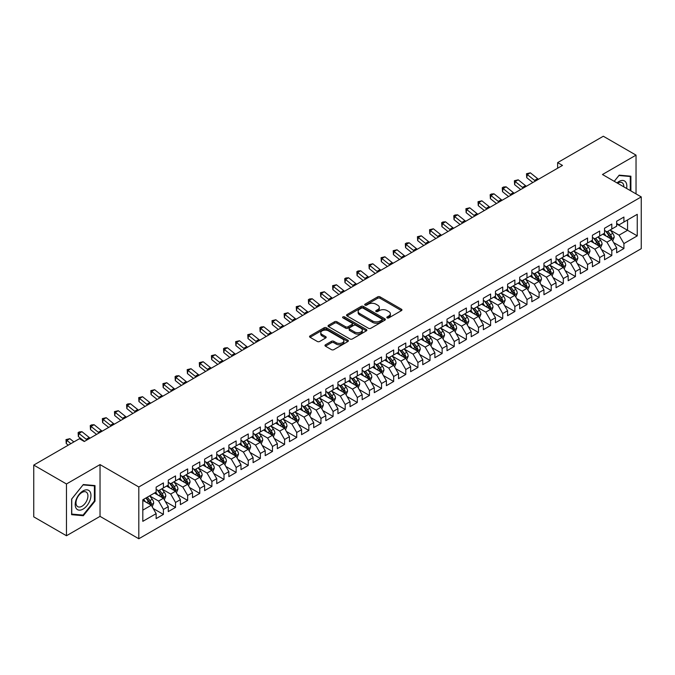 <?xml version="1.0" encoding="UTF-8"?>
<svg xmlns="http://www.w3.org/2000/svg" width="675" height="675" viewBox="0 0 675 675"><rect width="100%" height="100%" fill="white"/><g stroke="black" fill="none" stroke-linecap="round" stroke-linejoin="round"><path stroke-width="1.01" d="M387.163 317.891A1.181 0.683 0 0 0 388.825 317.891L401.465 310.601A1.679 0.97 0 0 0 401.954 309.909A1.679 0.97 0 0 0 401.465 309.226L380.05 296.865A1.679 0.97 0 0 0 377.671 296.865L365.032 304.163A1.181 0.683 0 0 0 364.686 304.644A1.181 0.683 0 0 0 365.032 305.117A1.181 0.683 0 0 0 366.702 305.117L368.339 304.18A5.383 3.105 0 0 1 375.95 304.18L377.73 305.21A5.383 3.105 0 0 1 379.308 307.403A5.383 3.105 0 0 1 377.73 309.606L376.093 310.542A1.181 0.683 0 0 0 375.756 311.023A1.181 0.683 0 0 0 376.093 311.504A1.181 0.683 0 0 0 377.764 311.504L379.401 310.567A5.383 3.105 0 0 1 387.011 310.567L388.792 311.597A5.383 3.105 0 0 1 390.369 313.791A5.383 3.105 0 0 1 388.792 315.993L387.163 316.929A1.181 0.683 0 0 0 386.817 317.41A1.181 0.683 0 0 0 387.163 317.891L387.163 316.929M325.451 344.798A1.679 0.97 0 0 0 324.962 345.482A1.679 0.97 0 0 0 325.451 346.174L331.459 349.642A1.679 0.97 0 0 0 333.838 349.642L347.878 341.533A1.679 0.97 0 0 0 348.368 340.85A1.679 0.97 0 0 0 347.878 340.166L326.464 327.805A1.679 0.97 0 0 0 324.084 327.805L310.053 335.905A1.679 0.97 0 0 0 309.555 336.589A1.679 0.97 0 0 0 310.053 337.281L317.309 341.466A1.679 0.97 0 0 0 319.688 341.466L325.688 337.998A1.679 0.97 0 0 0 326.185 337.314A1.679 0.97 0 0 0 325.688 336.623L322.093 334.547A4.497 2.599 0 0 1 320.777 332.707A4.497 2.599 0 0 1 323.553 330.311A4.497 2.599 0 0 1 328.455 330.877L342.554 339.01A4.497 2.599 0 0 1 343.87 340.85A4.497 2.599 0 0 1 341.094 343.246A4.497 2.599 0 0 1 336.192 342.689L333.838 341.331A1.679 0.97 0 0 0 331.459 341.331L325.451 344.798L325.451 346.174M66.471 483.975L66.471 535.748L100.035 516.367L100.035 464.594L66.471 483.975L33.75 465.083L79.439 438.708L84.282 441.501L562.477 165.417L557.634 162.624L557.634 168.218M100.035 464.594L138.814 486.979L641.25 196.906L641.25 248.678L138.814 538.76L138.814 486.979M636.036 193.894L636.036 155.132L602.471 174.513L641.25 196.906M636.036 155.132L603.315 136.24L557.634 162.624M368.457 328.278A1.679 0.97 0 0 0 370.837 328.278L384.868 320.178A1.679 0.97 0 0 0 385.366 319.494A1.679 0.97 0 0 0 384.868 318.802L363.462 306.442A1.679 0.97 0 0 0 361.083 306.442L347.043 314.55A1.679 0.97 0 0 0 346.553 315.233A1.679 0.97 0 0 0 347.043 315.917L368.457 328.278M343.406 318.153A1.181 0.683 0 0 1 344.604 318.313L366.348 330.868L352.333 338.96A1.679 0.97 0 0 1 349.954 338.96L328.548 326.599L334.555 323.156L334.555 321.756L328.548 325.223A1.679 0.97 0 0 0 328.05 325.915A1.679 0.97 0 0 0 328.548 326.599L328.548 325.223M334.555 323.156A1.679 0.97 0 0 1 336.935 323.156L336.935 321.756A1.679 0.97 0 0 0 334.555 321.756M336.935 321.756L345.617 326.767A1.679 0.97 0 0 0 347.996 326.767L351.979 324.473A1.679 0.97 0 0 0 352.468 323.781A1.679 0.97 0 0 0 351.979 323.097L342.942 317.874A1.181 0.683 0 0 1 342.596 317.393A1.181 0.683 0 0 1 343.322 316.769A1.181 0.683 0 0 1 344.604 316.913L366.373 329.484A1.679 0.97 0 0 1 366.863 330.168A1.679 0.97 0 0 1 366.373 330.86L366.373 329.484M616.646 223.982L627.556 230.276L627.556 219.923L637.251 214.329L623.919 222.024L623.919 217.055L616.646 221.248L616.646 226.218L611.803 229.019L611.803 224.049L604.53 228.251L604.53 233.212L599.687 236.014L599.687 231.044L592.414 235.246L592.414 240.216L587.562 243.008L587.562 238.047L580.298 242.241L580.298 247.21L575.446 250.012L575.446 245.042L568.173 249.235L568.173 254.205L563.33 257.006L563.33 252.037L556.057 256.238L556.057 261.2L551.213 264.001L551.213 259.031L543.94 263.233L543.94 268.203L539.089 270.996L539.089 266.026L531.824 270.228L531.824 275.198L526.972 277.99L526.972 273.029L519.699 277.223L519.699 282.192L514.856 284.993L514.856 280.024L507.583 284.217L507.583 289.187L502.732 291.988L502.732 287.018L495.467 291.22L495.467 296.182L490.615 298.983L490.615 294.013L483.342 298.215L483.342 303.185L478.499 305.977L478.499 301.016L471.226 305.21L471.226 310.179L466.383 312.981L466.383 308.011L459.11 312.204L459.11 317.174L454.258 319.975L454.258 315.006L446.993 319.207L446.993 324.169L442.142 326.97L442.142 322L434.869 326.202L434.869 331.172L430.026 333.965L430.026 328.995L422.752 333.197L422.752 338.167L417.909 340.959L417.909 335.998L410.636 340.192L410.636 345.161L405.785 347.962L405.785 342.993L398.52 347.186L398.52 352.156L393.668 354.957L393.668 349.988L386.395 354.189L386.395 359.151L381.552 361.952L381.552 356.982L374.279 361.184L374.279 366.154L369.436 368.947L369.436 363.985L362.163 368.179L362.163 373.148L357.311 375.95L357.311 370.98L350.047 375.173L350.047 380.143L345.195 382.944L345.195 377.975L337.922 382.177L337.922 387.138L333.079 389.939L333.079 384.969L325.806 389.171L325.806 394.141L320.954 396.934L320.954 391.964L313.689 396.166L313.689 401.136L308.838 403.928L308.838 398.967L301.565 403.161L301.565 408.13L296.722 410.932L296.722 405.962L289.448 410.155L289.448 415.125L284.605 417.926L284.605 412.957L277.332 417.158L277.332 422.12L272.481 424.921L272.481 419.951L265.216 424.153L265.216 429.123L260.364 431.916L260.364 426.954L253.091 431.148L253.091 436.118L248.248 438.919L248.248 433.949L240.975 438.142L240.975 443.112L236.132 445.913L236.132 440.944L228.859 445.146L228.859 450.107L224.007 452.908L224.007 447.938L216.743 452.14L216.743 457.11L211.891 459.903L211.891 454.933L204.618 459.135L204.618 464.105L199.775 466.898L199.775 461.936L192.502 466.13L192.502 471.099L187.658 473.901L187.658 468.931L180.385 473.124L180.385 478.094L175.534 480.895L175.534 475.926L168.269 480.127L168.269 485.089L163.418 487.89L163.418 482.92L156.144 487.122L156.144 492.092L142.813 499.787L142.813 521.336L156.144 513.641L151.301 505.246L142.813 500.344M637.251 214.329L637.251 235.879L623.919 243.574L619.076 235.178L610.284 230.099M613.685 242.629L623.919 248.535L623.919 243.574M623.919 248.535L616.646 252.737L616.646 247.767L611.803 250.568L606.952 242.173L598.168 237.102M601.56 249.623L611.803 255.538L611.803 250.568M611.803 255.538L604.53 259.732L604.53 254.762L599.687 257.563L594.835 249.168L586.052 244.097M589.444 256.618L599.687 262.533L599.687 257.563M599.687 262.533L592.414 266.726L592.414 261.765L587.562 264.558L582.719 256.163L573.936 251.092M577.327 263.613L587.562 269.527L587.562 264.558M587.562 269.527L580.298 273.729L580.298 268.76L575.446 271.561L570.603 263.166L561.811 258.086M565.203 270.616L575.446 276.522L575.446 271.561M575.446 276.522L568.173 280.724L568.173 275.754L563.33 278.556L558.478 270.16L549.695 265.089M553.087 277.611L563.33 283.525L563.33 278.556M563.33 283.525L556.057 287.719L556.057 282.749L551.213 285.55L546.362 277.155L537.578 272.084M540.97 284.605L551.213 290.52L551.213 285.55M551.213 290.52L543.94 294.713L543.94 289.752L539.089 292.545L534.246 284.15L525.454 279.079M528.854 291.6L539.089 297.515L539.089 292.545M539.089 297.515L531.824 301.717L531.824 296.747L526.972 299.54L522.129 291.144L513.337 286.073M516.729 298.603L526.972 304.509L526.972 299.54M526.972 304.509L519.699 308.711L519.699 303.742L514.856 306.543L510.005 298.148L501.221 293.068M504.613 305.598L514.856 311.504L514.856 306.543M514.856 311.504L507.583 315.706L507.583 310.736L502.732 313.538L497.888 305.142L489.105 300.071M492.497 312.593L502.732 318.507L502.732 313.538M502.732 318.507L495.467 322.701L495.467 317.731L490.615 320.532L485.772 312.137L476.98 307.066M480.381 319.587L490.615 325.502L490.615 320.532M490.615 325.502L483.342 329.695L483.342 324.734L478.499 327.527L473.648 319.132L464.864 314.061M468.256 326.582L478.499 332.497L478.499 327.527M478.499 332.497L471.226 336.698L471.226 331.729L466.383 334.53L461.531 326.135L452.748 321.055M456.14 333.585L466.383 339.491L466.383 334.53M466.383 339.491L459.11 343.693L459.11 338.723L454.258 341.525L449.415 333.129L440.632 328.058M444.023 340.58L454.258 346.494L454.258 341.525M454.258 346.494L446.993 350.688L446.993 345.718L442.142 348.519L437.299 340.124L428.507 335.053M431.907 347.574L442.142 353.489L442.142 348.519M442.142 353.489L434.869 357.683L434.869 352.721L430.026 355.514L425.174 347.119L416.391 342.048M419.782 354.569L430.026 360.484L430.026 355.514M430.026 360.484L422.752 364.686L422.752 359.716L417.909 362.509L413.058 354.113L404.274 349.043M407.666 361.572L417.909 367.478L417.909 362.509M417.909 367.478L410.636 371.68L410.636 366.711L405.785 369.512L400.942 361.117L392.158 356.037M395.55 368.567L405.785 374.473L405.785 369.512M405.785 374.473L398.52 378.675L398.52 373.705L393.668 376.507L388.825 368.111L380.033 363.04M383.425 375.562L393.668 381.476L393.668 376.507M393.668 381.476L386.395 385.67L386.395 380.7L381.552 383.501L376.701 375.106L367.917 370.035M371.309 382.556L381.552 388.471L381.552 383.501M381.552 388.471L374.279 392.664L374.279 387.703L369.436 390.496L364.584 382.101L355.801 377.03M359.193 389.551L369.436 395.466L369.436 390.496M369.436 395.466L362.163 399.668L362.163 394.698L357.311 397.499L352.468 389.104L343.676 384.024M347.077 396.554L357.311 402.46L357.311 397.499M357.311 402.46L350.047 406.662L350.047 401.692L345.195 404.494L340.352 396.098L331.56 391.027M334.952 403.549L345.195 409.463L345.195 404.494M345.195 409.463L337.922 413.657L337.922 408.687L333.079 411.488L328.227 403.093L319.444 398.022M322.836 410.543L333.079 416.458L333.079 411.488M333.079 416.458L325.806 420.652L325.806 415.69L320.954 418.483L316.111 410.088L307.327 405.017M310.719 417.538L320.954 423.453L320.954 418.483M320.954 423.453L313.689 427.655L313.689 422.685L308.838 425.478L303.995 417.082L295.203 412.012M298.603 424.541L308.838 430.448L308.838 425.478M308.838 430.448L301.565 434.649L301.565 429.68L296.722 432.481L291.87 424.086L283.087 419.006M286.478 431.536L296.722 437.442L296.722 432.481M296.722 437.442L289.448 441.644L289.448 436.674L284.605 439.476L279.754 431.08L270.97 426.009M274.362 438.531L284.605 444.445L284.605 439.476M284.605 444.445L277.332 448.639L277.332 443.669L272.481 446.47L267.637 438.075L258.854 433.004M262.246 445.525L272.481 451.44L272.481 446.47M272.481 451.44L265.216 455.633L265.216 450.672L260.364 453.465L255.521 445.07L246.729 439.999M250.13 452.52L260.364 458.435L260.364 453.465M260.364 458.435L253.091 462.637L253.091 457.667L248.248 460.468L243.397 452.064L234.613 446.993M238.005 459.523L248.248 465.429L248.248 460.468M248.248 465.429L240.975 469.631L240.975 464.662L236.132 467.463L231.28 459.068L222.497 453.997M225.889 466.518L236.132 472.432L236.132 467.463M236.132 472.432L228.859 476.626L228.859 471.656L224.007 474.458L219.164 466.062L210.381 460.991M213.773 473.513L224.007 479.427L224.007 474.458M224.007 479.427L216.743 483.621L216.743 478.659L211.891 481.452L207.048 473.057L198.256 467.986M201.648 480.507L211.891 486.422L211.891 481.452M211.891 486.422L204.618 490.624L204.618 485.654L199.775 488.447L194.923 480.052L186.14 474.981M189.532 487.51L199.775 493.417L199.775 488.447M199.775 493.417L192.502 497.618L192.502 492.649L187.658 495.45L182.807 487.055L174.023 481.975M177.415 494.505L187.658 500.411L187.658 495.45M187.658 500.411L180.385 504.613L180.385 499.643L175.534 502.445L170.691 494.049L161.899 488.978M165.299 501.5L175.534 507.414L175.534 502.445M175.534 507.414L168.269 511.608L168.269 506.638L163.418 509.439L158.574 501.044L149.782 495.973M153.174 508.494L163.418 514.409L163.418 509.439M163.418 514.409L156.144 518.602L156.144 513.641M156.144 489.291L158.574 490.691L163.418 487.89M142.813 510.14L151.301 505.246M168.269 482.296L170.691 483.697L175.534 480.895M158.574 501.044L163.418 498.243L154.448 493.071M168.269 506.638L163.418 498.243M180.385 475.293L182.807 476.693L187.658 473.901M170.691 494.049L175.534 491.248L166.565 486.068M180.385 499.643L175.534 491.248M192.502 468.298L194.923 469.699L199.775 466.898M182.807 487.055L187.658 484.253L178.689 479.073M192.502 492.649L187.658 484.253M204.618 461.303L207.048 462.704L211.891 459.903M194.923 480.052L199.775 477.259L190.806 472.078M204.618 485.654L199.775 477.259M216.743 454.309L219.164 455.709L224.007 452.908M207.048 473.057L211.891 470.256L202.922 465.083M216.743 478.659L211.891 470.256M228.859 447.314L231.28 448.706L236.132 445.913M219.164 466.062L224.007 463.261L215.047 458.089M228.859 471.656L224.007 463.261M240.975 440.311L243.397 441.712L248.248 438.919M231.28 459.068L236.132 456.266L227.163 451.086M240.975 464.662L236.132 456.266M253.091 433.316L255.521 434.717L260.364 431.916M243.397 452.064L248.248 449.272L239.279 444.091M253.091 457.667L248.248 449.272M265.216 426.322L267.637 427.722L272.481 424.921M255.521 445.07L260.364 442.277L251.395 437.096M265.216 450.672L260.364 442.277M277.332 419.327L279.754 420.727L284.605 417.926M267.637 438.075L272.481 435.274L263.52 430.102M277.332 443.669L272.481 435.274M289.448 412.332L291.87 413.724L296.722 410.932M279.754 431.08L284.605 428.279L275.636 423.107M289.448 436.674L284.605 428.279M301.565 405.329L303.995 406.73L308.838 403.928M291.87 424.086L296.722 421.284L287.752 416.104M301.565 429.68L296.722 421.284M313.689 398.334L316.111 399.735L320.954 396.934M303.995 417.082L308.838 414.29L299.869 409.109M313.689 422.685L308.838 414.29M325.806 391.34L328.227 392.74L333.079 389.939M316.111 410.088L320.954 407.287L311.993 402.114M325.806 415.69L320.954 407.287M337.922 384.345L340.352 385.737L345.195 382.944M328.227 403.093L333.079 400.292L324.11 395.12M337.922 408.687L333.079 400.292M350.047 377.342L352.468 378.743L357.311 375.95M340.352 396.098L345.195 393.297L336.226 388.117M350.047 401.692L345.195 393.297M362.163 370.347L364.584 371.748L369.436 368.947M352.468 389.104L357.311 386.302L348.342 381.122M362.163 394.698L357.311 386.302M374.279 363.352L376.701 364.753L381.552 361.952M364.584 382.101L369.436 379.308L360.467 374.127M374.279 387.703L369.436 379.308M386.395 356.358L388.825 357.758L393.668 354.957M376.701 375.106L381.552 372.305L372.583 367.132M386.395 380.7L381.552 372.305M398.52 349.363L400.942 350.755L405.785 347.962M388.825 368.111L393.668 365.31L384.699 360.138M398.52 373.705L393.668 365.31M410.636 342.36L413.058 343.761L417.909 340.959M400.942 361.117L405.785 358.315L396.816 353.135M410.636 366.711L405.785 358.315M422.752 335.365L425.174 336.766L430.026 333.965M413.058 354.113L417.909 351.321L408.94 346.14M422.752 359.716L417.909 351.321M434.869 328.371L437.299 329.771L442.142 326.97M425.174 347.119L430.026 344.317L421.057 339.145M434.869 352.721L430.026 344.317M446.993 321.376L449.415 322.768L454.258 319.975M437.299 340.124L442.142 337.323L433.173 332.151M446.993 345.718L442.142 337.323M459.11 314.373L461.531 315.773L466.383 312.981M449.415 333.129L454.258 330.328L445.298 325.148M459.11 338.723L454.258 330.328M471.226 307.378L473.648 308.779L478.499 305.977M461.531 326.135L466.383 323.333L457.414 318.153M471.226 331.729L466.383 323.333M483.342 300.383L485.772 301.784L490.615 298.983M473.648 319.132L478.499 316.339L469.53 311.158M483.342 324.734L478.499 316.339M495.467 293.389L497.888 294.789L502.732 291.988M485.772 312.137L490.615 309.336L481.646 304.163M495.467 317.731L490.615 309.336M507.583 286.394L510.005 287.786L514.856 284.993M497.888 305.142L502.732 302.341L493.771 297.169M507.583 310.736L502.732 302.341M519.699 279.391L522.129 280.792L526.972 277.99M510.005 298.148L514.856 295.346L505.887 290.166M519.699 303.742L514.856 295.346M531.824 272.396L534.246 273.797L539.089 270.996M522.129 291.144L526.972 288.352L518.003 283.171M531.824 296.747L526.972 288.352M543.94 265.402L546.362 266.802L551.213 264.001M534.246 284.15L539.089 281.357L530.12 276.176M543.94 289.752L539.089 281.357M556.057 258.407L558.478 259.799L563.33 257.006M546.362 277.155L551.213 274.354L542.244 269.182M556.057 282.749L551.213 274.354M568.173 251.404L570.603 252.804L575.446 250.012M558.478 270.16L563.33 267.359L554.361 262.178M568.173 275.754L563.33 267.359M580.298 244.409L582.719 245.81L587.562 243.008M570.603 263.166L575.446 260.364L566.477 255.184M580.298 268.76L575.446 260.364M592.414 237.414L594.835 238.815L599.687 236.014M582.719 256.163L587.562 253.37L578.593 248.189M592.414 261.765L587.562 253.37M604.53 230.42L606.952 231.82L611.803 229.019M594.835 249.168L599.687 246.367L590.718 241.194M604.53 254.762L599.687 246.367M616.646 223.425L619.076 224.817L623.919 222.024M606.952 242.173L611.803 239.372L602.834 234.2M616.646 247.767L611.803 239.372M33.75 465.083L33.75 516.856L66.471 535.748M100.035 516.367L138.814 538.76M619.076 235.178L627.556 230.276L637.251 235.879M630.889 190.924L630.889 176.2L619.194 175.154L614.242 181.313L618.95 175.5L630.281 176.512L630.281 190.569M95.006 501.179L95.006 485.587L83.312 484.54L71.617 499.087L71.617 514.679L83.312 515.725L95.006 501.179L94.407 500.833M387.627 318.06L388.792 317.385A5.383 3.105 0 0 0 390.369 315.191L390.369 313.791M379.308 307.403L379.308 308.804A5.383 3.105 0 0 1 377.73 310.998L376.566 311.673M401.439 310.61L380.05 298.266A1.679 0.97 0 0 0 377.671 298.266L365.504 305.286M384.851 320.195L363.462 307.842A1.679 0.97 0 0 0 361.083 307.842L347.068 315.934M381.898 319.975A1.181 0.683 0 0 0 382.244 319.494A1.181 0.683 0 0 0 381.898 319.013L363.099 308.163A1.181 0.683 0 0 0 361.437 308.163L359.707 309.158A5.383 3.105 0 0 0 358.138 311.352A5.383 3.105 0 0 0 359.707 313.554L372.558 320.971A5.383 3.105 0 0 0 380.168 320.971L381.898 319.975L381.898 321.368A1.181 0.683 0 0 0 382.244 320.887L382.244 319.494M358.138 311.352L358.138 312.753A5.383 3.105 0 0 0 359.707 314.947L359.707 313.554M381.898 321.368L380.168 322.363A5.383 3.105 0 0 1 372.558 322.363L359.707 314.947M336.935 323.156L345.617 328.168A1.679 0.97 0 0 0 347.996 328.168L351.979 325.873A1.679 0.97 0 0 0 352.468 325.181L352.468 323.781M354.628 331.973A4.497 2.599 0 0 0 359.53 332.539A4.497 2.599 0 0 0 362.306 330.134A4.497 2.599 0 0 0 360.99 328.303L356.02 325.434A1.679 0.97 0 0 0 353.641 325.434L349.658 327.729A1.679 0.97 0 0 0 349.169 328.421A1.679 0.97 0 0 0 349.658 329.105L354.628 331.973L354.628 333.374A4.497 2.599 0 0 0 359.53 333.939A4.497 2.599 0 0 0 362.306 331.535L362.306 330.134M349.169 328.421L349.169 329.822A1.679 0.97 0 0 0 349.658 330.505L349.658 329.105M354.628 333.374L349.658 330.505M343.87 340.85L343.87 342.25A4.497 2.599 0 0 1 341.094 344.647A4.497 2.599 0 0 1 336.192 344.09L333.838 342.731A1.679 0.97 0 0 0 331.459 342.731L325.477 346.182M320.777 332.707L320.777 334.108A4.497 2.599 0 0 0 322.093 335.948L322.093 334.547M325.688 336.623L325.688 337.998L322.093 335.948M347.853 341.55L326.464 329.198A1.679 0.97 0 0 0 324.084 329.198L310.07 337.289M82.08 515.017L83.312 515.725M612.697 240.924L614.199 237.262A4.539 2.624 -120 0 0 612.748 233.39L610.175 229.956M606.074 236.064L604.117 233.457M610.942 238.882L611.752 237.457A4.539 2.624 -120 0 0 610.453 234.723L607.871 231.289M606.403 231.5L609.584 235.744A2.312 1.333 60 0 1 610.006 236.444L611.752 237.457M605.61 231.036L608.993 235.558A4.539 2.624 60 0 1 610.293 238.292L610.386 238.553M535.461 181.018A8.572 4.944 60 0 1 534.583 180.394L527.31 174.572L526.736 177.668L532.82 182.545M538.49 179.272A8.572 4.944 60 0 1 537.612 178.639L530.347 172.817L527.31 174.572L526.5 173.737L530.347 172.817M526.736 177.668L526.5 173.737M600.581 247.927L602.083 244.257A4.539 2.624 -120 0 0 600.632 240.393L598.058 236.95M593.958 243.067L592 240.452M598.826 245.877L599.628 244.451A4.539 2.624 -120 0 0 598.328 241.718L595.755 238.283M594.287 238.494L597.468 242.738A2.312 1.333 60 0 1 597.89 243.447L599.628 244.451M593.485 238.039L596.877 242.561A4.539 2.624 60 0 1 598.177 245.287L598.269 245.557M588.465 254.922L589.967 251.252A4.539 2.624 -120 0 0 588.516 247.387L585.942 243.953M581.842 250.062L579.884 247.447M586.71 252.872L587.512 251.446A4.539 2.624 -120 0 0 586.212 248.712L583.639 245.278M582.171 245.489L585.352 249.742A2.312 1.333 60 0 1 585.765 250.442L587.512 251.446M581.369 245.033L584.761 249.556A4.539 2.624 60 0 1 586.06 252.29L586.153 252.551M523.344 188.013A8.572 4.944 60 0 1 522.467 187.388L515.194 181.567L514.62 184.663L520.703 189.54M526.373 186.266A8.572 4.944 60 0 1 525.496 185.633L518.223 179.82L515.194 181.567L514.384 180.731L518.223 179.82M514.62 184.663L514.384 180.731M511.228 195.007A8.572 4.944 60 0 1 510.342 194.383L503.077 188.561L502.504 191.666L508.587 196.535M514.257 193.261A8.572 4.944 60 0 1 513.371 192.637L506.107 186.815L503.077 188.561L502.267 187.726L503.474 187.026L506.107 186.815M502.504 191.666L502.267 187.726M626.586 188.435A11.137 6.429 120 0 0 625.776 182.123A11.137 6.429 120 0 0 617.009 182.908M623.801 186.832A8.438 4.868 120 0 0 623.008 183.541A8.438 4.868 120 0 0 622.063 182.663A8.438 4.868 120 0 0 617.583 183.237M629.53 176.082L630.281 176.512M76.25 508.477A11.137 6.429 120 0 0 87.008 505.6A11.137 6.429 120 0 0 89.893 491.51A11.137 6.429 120 0 0 79.135 494.395A11.137 6.429 120 0 0 76.25 508.477M76.807 505.786A8.438 4.868 120 0 0 77.752 506.663A8.438 4.868 120 0 0 85.598 502.723A8.438 4.868 120 0 0 87.134 492.936A8.438 4.868 120 0 0 86.181 492.05A8.438 4.868 120 0 0 78.334 495.99A8.438 4.868 120 0 0 76.807 505.786M83.076 484.886L94.407 485.899L94.407 501.01L83.076 515.101L71.744 514.088L71.744 498.985L83.05 484.869M93.656 485.468L94.407 485.899M576.34 261.917L577.842 258.247A4.539 2.624 -120 0 0 576.399 254.382L573.826 250.948M569.717 257.057L567.759 254.441M574.594 259.867L575.395 258.441A4.539 2.624 -120 0 0 574.096 255.715L571.523 252.273M570.046 252.492L573.227 256.736A2.312 1.333 60 0 1 573.649 257.437L575.395 258.441M569.253 252.028L572.636 256.551A4.539 2.624 60 0 1 573.936 259.284L574.028 259.546M564.224 268.912L565.726 265.25A4.539 2.624 -120 0 0 564.275 261.377L561.701 257.943M557.601 264.052L555.643 261.444M562.469 266.87L563.279 265.444A4.539 2.624 -120 0 0 561.971 262.71L559.398 259.276M557.93 259.487L561.111 263.731A2.312 1.333 60 0 1 561.533 264.431L563.279 265.444M557.137 259.023L560.52 263.545A4.539 2.624 60 0 1 561.819 266.279L561.912 266.541M499.103 202.011A8.572 4.944 60 0 1 498.226 201.378L490.961 195.556L490.379 198.661L496.462 203.529M502.132 200.256A8.572 4.944 60 0 1 501.255 199.631L493.99 193.809L490.961 195.556L490.151 194.729L491.358 194.029L493.99 193.809M490.379 198.661L490.151 194.729M486.987 209.005A8.572 4.944 60 0 1 486.11 208.373L478.837 202.551L478.263 205.656L484.346 210.532M490.016 207.259A8.572 4.944 60 0 1 489.139 206.626L481.866 200.804L478.837 202.551L478.027 201.724L481.866 200.804M478.263 205.656L478.027 201.724M552.108 275.906L553.61 272.244A4.539 2.624 -120 0 0 552.158 268.372L549.585 264.938M545.484 271.046L543.527 268.439M550.353 273.864L551.154 272.438A4.539 2.624 -120 0 0 549.855 269.705L547.282 266.271M545.813 266.482L548.994 270.726A2.312 1.333 60 0 1 549.416 271.426L551.154 272.438M545.012 266.017L548.404 270.548A4.539 2.624 60 0 1 549.703 273.274L549.796 273.535M474.871 216A8.572 4.944 60 0 1 473.993 215.376L466.72 209.554L466.147 212.65L472.23 217.527M477.9 214.253A8.572 4.944 60 0 1 477.023 213.621L469.749 207.799L466.72 209.554L465.91 208.718L469.749 207.799M466.147 212.65L465.91 208.718M539.992 282.909L541.493 279.239A4.539 2.624 -120 0 0 540.042 275.375L537.469 271.932M533.368 278.049L531.411 275.434M538.237 280.859L539.038 279.433A4.539 2.624 -120 0 0 537.739 276.699L535.165 273.265M533.697 273.476L536.878 277.72A2.312 1.333 60 0 1 537.292 278.429L539.038 279.433M532.896 273.021L536.288 277.543A4.539 2.624 60 0 1 537.587 280.277L537.68 280.538M462.755 222.995A8.572 4.944 60 0 1 461.869 222.37L454.604 216.548L454.03 219.653L460.114 224.522M465.784 221.248A8.572 4.944 60 0 1 464.898 220.624L457.633 214.802L454.604 216.548L453.794 215.713L455.001 215.013L457.633 214.802M454.03 219.653L453.794 215.713M527.867 289.904L529.369 286.234A4.539 2.624 -120 0 0 527.926 282.369L525.344 278.935M521.243 285.044L519.286 282.428M526.12 287.854L526.922 286.428A4.539 2.624 -120 0 0 525.623 283.694L523.049 280.26M521.572 280.479L524.753 284.723A2.312 1.333 60 0 1 525.175 285.424L526.922 286.428M520.779 280.015L524.163 284.538A4.539 2.624 60 0 1 525.462 287.272L525.555 287.533M515.751 296.899L517.252 293.228A4.539 2.624 -120 0 0 515.801 289.364L513.228 285.93M509.127 292.039L507.17 289.423M513.996 294.848L514.797 293.423A4.539 2.624 -120 0 0 513.498 290.697L510.924 287.255M509.456 287.474L512.637 291.718A2.312 1.333 60 0 1 513.059 292.418L514.797 293.423M508.655 287.01L512.047 291.532A4.539 2.624 60 0 1 513.346 294.266L513.439 294.528M503.634 303.893L505.136 300.232A4.539 2.624 -120 0 0 503.685 296.359L501.112 292.925M497.011 299.033L495.053 296.426M501.879 301.852L502.681 300.426A4.539 2.624 -120 0 0 501.382 297.692L498.808 294.258M497.34 294.469L500.521 298.713A2.312 1.333 60 0 1 500.943 299.413L502.681 300.426M496.538 294.005L499.93 298.527A4.539 2.624 60 0 1 501.23 301.261L501.322 301.523M491.518 310.888L493.02 307.226A4.539 2.624 -120 0 0 491.569 303.362L488.995 299.919M484.886 306.037L482.937 303.421M489.763 308.846L490.565 307.42A4.539 2.624 -120 0 0 489.265 304.687L486.692 301.252M485.224 301.463L488.396 305.707A2.312 1.333 60 0 1 488.818 306.416L490.565 307.42M484.422 301.008L487.814 305.53A4.539 2.624 60 0 1 489.113 308.256L489.198 308.526M479.393 317.891L480.895 314.221A4.539 2.624 -120 0 0 479.452 310.357L476.871 306.923M472.77 313.031L470.812 310.416M477.647 315.841L478.448 314.415A4.539 2.624 -120 0 0 477.149 311.681L474.576 308.247M473.099 308.458L476.28 312.711A2.312 1.333 60 0 1 476.702 313.411L478.448 314.415M472.306 308.002L475.689 312.525A4.539 2.624 60 0 1 476.989 315.259L477.082 315.52M467.277 324.886L468.779 321.216A4.539 2.624 -120 0 0 467.328 317.351L464.754 313.917M460.654 320.026L458.696 317.41M465.522 322.836L466.324 321.41A4.539 2.624 -120 0 0 465.024 318.684L462.451 315.242M460.983 315.461L464.164 319.705A2.312 1.333 60 0 1 464.586 320.406L466.324 321.41M460.181 314.997L463.573 319.52A4.539 2.624 60 0 1 464.873 322.253L464.965 322.515M455.161 331.881L456.663 328.219A4.539 2.624 -120 0 0 455.212 324.346L452.638 320.912M448.538 327.021L446.58 324.413M453.406 329.83L454.208 328.413A4.539 2.624 -120 0 0 452.908 325.679L450.335 322.245M448.867 322.456L452.048 326.7A2.312 1.333 60 0 1 452.461 327.4L454.208 328.413M448.065 321.992L451.457 326.514A4.539 2.624 60 0 1 452.756 329.248L452.849 329.51M443.036 338.875L444.538 335.213A4.539 2.624 -120 0 0 443.095 331.341L440.522 327.907M436.413 334.015L434.455 331.408M441.29 336.833L442.091 335.407A4.539 2.624 -120 0 0 440.792 332.674L438.218 329.24M436.75 329.451L439.923 333.695A2.312 1.333 60 0 1 440.345 334.395L442.091 335.407M435.949 328.987L439.332 333.517A4.539 2.624 60 0 1 440.64 336.243L440.724 336.504M430.92 345.878L432.422 342.208A4.539 2.624 -120 0 0 430.971 338.344L428.397 334.901M424.297 341.018L422.339 338.403M429.165 343.828L429.975 342.402A4.539 2.624 -120 0 0 428.676 339.668L426.094 336.234M424.626 336.445L427.807 340.689A2.312 1.333 60 0 1 428.228 341.398L429.975 342.402M423.832 335.99L427.216 340.512A4.539 2.624 60 0 1 428.515 343.246L428.608 343.507M418.804 352.873L420.306 349.203A4.539 2.624 -120 0 0 418.854 345.338L416.281 341.904M412.18 348.013L410.223 345.398M417.049 350.823L417.85 349.397A4.539 2.624 -120 0 0 416.551 346.663L413.977 343.229M412.509 343.448L415.69 347.692A2.312 1.333 60 0 1 416.112 348.393L417.85 349.397M411.708 342.984L415.1 347.507A4.539 2.624 60 0 1 416.399 350.241L416.492 350.502M406.688 359.868L408.189 356.198A4.539 2.624 -120 0 0 406.738 352.333L404.165 348.899M400.064 355.008L398.107 352.392M404.933 357.817L405.734 356.392A4.539 2.624 -120 0 0 404.435 353.666L401.861 350.224M400.393 350.443L403.574 354.687A2.312 1.333 60 0 1 403.988 355.387L405.734 356.392M399.592 349.979L402.983 354.502A4.539 2.624 60 0 1 404.283 357.235L404.376 357.497M394.563 366.863L396.065 363.201A4.539 2.624 -120 0 0 394.622 359.328L392.048 355.894M387.939 362.002L385.982 359.395M392.816 364.821L393.618 363.395A4.539 2.624 -120 0 0 392.318 360.661L389.745 357.227M388.268 357.438L391.449 361.682A2.312 1.333 60 0 1 391.871 362.382L393.618 363.395M387.475 356.974L390.859 361.496A4.539 2.624 60 0 1 392.158 364.23L392.251 364.492M382.447 373.857L383.948 370.195A4.539 2.624 -120 0 0 382.497 366.331L379.924 362.888M375.823 368.997L373.866 366.39M380.692 371.815L381.502 370.389A4.539 2.624 -120 0 0 380.194 367.656L377.62 364.222M376.152 364.433L379.333 368.677A2.312 1.333 60 0 1 379.755 369.385L381.502 370.389M375.359 363.977L378.743 368.499A4.539 2.624 60 0 1 380.042 371.225L380.135 371.495M370.33 380.86L371.832 377.19A4.539 2.624 -120 0 0 370.381 373.326L367.808 369.892M363.707 376L361.749 373.385M368.575 378.81L369.377 377.384A4.539 2.624 -120 0 0 368.077 374.65L365.504 371.216M364.036 371.427L367.217 375.671A2.312 1.333 60 0 1 367.639 376.38L369.377 377.384M363.234 370.972L366.626 375.494A4.539 2.624 60 0 1 367.926 378.228L368.018 378.489M358.214 387.855L359.716 384.185A4.539 2.624 -120 0 0 358.265 380.32L355.691 376.886M351.591 382.995L349.633 380.379M356.459 385.805L357.261 384.379A4.539 2.624 -120 0 0 355.961 381.653L353.388 378.211M351.92 378.43L355.101 382.674A2.312 1.333 60 0 1 355.514 383.375L357.261 384.379M351.118 377.966L354.51 382.489A4.539 2.624 60 0 1 355.809 385.223L355.902 385.484M346.089 394.85L347.591 391.188A4.539 2.624 -120 0 0 346.148 387.315L343.567 383.881M339.466 389.99L337.508 387.382M344.343 392.799L345.144 391.382A4.539 2.624 -120 0 0 343.845 388.648L341.272 385.214M339.795 385.425L342.976 389.669A2.312 1.333 60 0 1 343.398 390.369L345.144 391.382M339.002 384.961L342.385 389.483A4.539 2.624 60 0 1 343.685 392.217L343.777 392.479M333.973 401.844L335.475 398.183A4.539 2.624 -120 0 0 334.024 394.31L331.45 390.876M327.35 396.984L325.392 394.377M332.218 399.802L333.02 398.377A4.539 2.624 -120 0 0 331.72 395.643L329.147 392.209M327.679 392.42L330.86 396.664A2.312 1.333 60 0 1 331.282 397.364L333.02 398.377M326.877 391.956L330.269 396.487A4.539 2.624 60 0 1 331.568 399.212L331.661 399.473M321.857 408.848L323.359 405.177A4.539 2.624 -120 0 0 321.907 401.313L319.334 397.87M315.233 403.988L313.276 401.372M320.102 406.797L320.903 405.371A4.539 2.624 -120 0 0 319.604 402.637L317.031 399.203M315.562 399.414L318.743 403.658A2.312 1.333 60 0 1 319.165 404.367L320.903 405.371M314.761 398.959L318.153 403.481A4.539 2.624 60 0 1 319.452 406.207L319.545 406.477M309.741 415.842L311.243 412.172A4.539 2.624 -120 0 0 309.791 408.308L307.218 404.873M303.109 410.982L301.16 408.367M307.986 413.792L308.787 412.366A4.539 2.624 -120 0 0 307.488 409.632L304.914 406.198M303.446 406.418L306.619 410.662A2.312 1.333 60 0 1 307.041 411.362L308.787 412.366M302.645 405.953L306.037 410.476A4.539 2.624 60 0 1 307.336 413.21L307.429 413.471M297.616 422.837L299.118 419.167A4.539 2.624 -120 0 0 297.675 415.302L295.093 411.868M290.993 417.977L289.035 415.361M295.869 420.787L296.671 419.361A4.539 2.624 -120 0 0 295.372 416.635L292.798 413.193M291.322 413.412L294.502 417.656A2.312 1.333 60 0 1 294.924 418.357L296.671 419.361M290.528 412.948L293.912 417.471A4.539 2.624 60 0 1 295.211 420.204L295.304 420.466M285.5 429.832L287.002 426.17A4.539 2.624 -120 0 0 285.55 422.297L282.977 418.863M278.876 424.972L276.919 422.364M283.745 427.79L284.546 426.364A4.539 2.624 -120 0 0 283.247 423.63L280.673 420.196M279.205 420.407L282.386 424.651A2.312 1.333 60 0 1 282.808 425.351L284.546 426.364M278.404 419.943L281.796 424.465A4.539 2.624 60 0 1 283.095 427.199L283.188 427.461M450.63 229.998A8.572 4.944 60 0 1 449.752 229.365L442.488 223.543L441.906 226.648L447.989 231.517M453.659 228.243A8.572 4.944 60 0 1 452.782 227.618L445.517 221.797L442.488 223.543L441.678 222.708L442.884 222.007L445.517 221.797M441.906 226.648L441.678 222.708M438.514 236.993A8.572 4.944 60 0 1 437.636 236.36L430.363 230.538L429.789 233.643L435.873 238.511M441.543 235.238A8.572 4.944 60 0 1 440.665 234.613L433.392 228.791L430.363 230.538L429.553 229.711L433.392 228.791M429.789 233.643L429.553 229.711M426.398 243.987A8.572 4.944 60 0 1 425.512 243.363L418.247 237.541L417.673 240.637L423.757 245.514M429.427 242.241A8.572 4.944 60 0 1 428.549 241.608L421.276 235.786L418.247 237.541L417.437 236.706L421.276 235.786M417.673 240.637L417.437 236.706M414.273 250.982A8.572 4.944 60 0 1 413.395 250.358L406.131 244.536L405.557 247.632L411.632 252.509M417.31 249.235A8.572 4.944 60 0 1 416.424 248.602L409.16 242.781L406.131 244.536L405.321 243.7L406.527 243L409.16 242.781M405.557 247.632L405.321 243.7M402.157 257.977A8.572 4.944 60 0 1 401.279 257.352L394.014 251.53L393.432 254.635L399.516 259.504M405.186 256.23A8.572 4.944 60 0 1 404.308 255.606L397.043 249.784L394.014 251.53L393.196 250.695L397.043 249.784M393.432 254.635L393.196 250.695M390.04 264.98A8.572 4.944 60 0 1 389.163 264.347L381.89 258.525L381.316 261.63L387.399 266.498M393.069 263.225A8.572 4.944 60 0 1 392.192 262.6L384.919 256.778L381.89 258.525L381.08 257.698L384.919 256.778M381.316 261.63L381.08 257.698M377.924 271.974A8.572 4.944 60 0 1 377.038 271.342L369.773 265.52L369.2 268.625L375.283 273.502M380.953 270.228A8.572 4.944 60 0 1 380.067 269.595L372.802 263.773L369.773 265.52L368.963 264.693L372.802 263.773M369.2 268.625L368.963 264.693M365.799 278.969A8.572 4.944 60 0 1 364.922 278.345L357.657 272.523L357.075 275.619L363.158 280.496M368.828 277.223A8.572 4.944 60 0 1 367.951 276.59L360.686 270.768L357.657 272.523L356.847 271.688L358.054 270.987L360.686 270.768M357.075 275.619L356.847 271.688M353.683 285.964A8.572 4.944 60 0 1 352.806 285.339L345.532 279.517L344.959 282.623L351.042 287.491M356.712 284.217A8.572 4.944 60 0 1 355.835 283.593L348.57 277.771L345.532 279.517L344.723 278.682L345.938 277.982L348.57 277.771M344.959 282.623L344.723 278.682M341.567 292.967A8.572 4.944 60 0 1 340.689 292.334L333.416 286.512L332.843 289.617L338.926 294.486M344.596 291.212A8.572 4.944 60 0 1 343.718 290.587L336.445 284.766L333.416 286.512L332.606 285.677L336.445 284.766M332.843 289.617L332.606 285.677M329.451 299.962A8.572 4.944 60 0 1 328.565 299.329L321.3 293.507L320.726 296.612L326.81 301.48M332.48 298.207A8.572 4.944 60 0 1 331.594 297.582L324.329 291.76L321.3 293.507L320.49 292.68L324.329 291.76M320.726 296.612L320.49 292.68M317.326 306.956A8.572 4.944 60 0 1 316.448 306.332L309.184 300.51L308.602 303.607L314.685 308.483M320.355 305.21A8.572 4.944 60 0 1 319.477 304.577L312.213 298.755L309.184 300.51L308.374 299.675L309.58 298.974L312.213 298.755M308.602 303.607L308.374 299.675M305.21 313.951A8.572 4.944 60 0 1 304.332 313.327L297.059 307.505L296.485 310.601L302.569 315.478M308.239 312.204A8.572 4.944 60 0 1 307.361 311.572L300.088 305.75L297.059 307.505L296.249 306.669L300.088 305.75M296.485 310.601L296.249 306.669M293.093 320.946A8.572 4.944 60 0 1 292.216 320.321L284.943 314.499L284.369 317.604L290.452 322.473M296.123 319.199A8.572 4.944 60 0 1 295.245 318.575L287.972 312.753L284.943 314.499L284.133 313.664L287.972 312.753M284.369 317.604L284.133 313.664M280.977 327.949A8.572 4.944 60 0 1 280.091 327.316L272.827 321.494L272.253 324.599L278.336 329.468M284.006 326.194A8.572 4.944 60 0 1 283.12 325.569L275.856 319.748L272.827 321.494L272.017 320.659L275.856 319.748M272.253 324.599L272.017 320.659M268.852 334.943A8.572 4.944 60 0 1 267.975 334.311L260.71 328.489L260.128 331.594L266.212 336.471M271.882 333.197A8.572 4.944 60 0 1 271.004 332.564L263.739 326.742L260.71 328.489L259.9 327.662L261.107 326.962L263.739 326.742M260.128 331.594L259.9 327.662M256.736 341.938A8.572 4.944 60 0 1 255.859 341.314L248.586 335.492L248.012 338.588L254.095 343.465M259.765 340.192A8.572 4.944 60 0 1 258.888 339.559L251.615 333.737L248.586 335.492L247.776 334.657L251.615 333.737M248.012 338.588L247.776 334.657M244.62 348.933A8.572 4.944 60 0 1 243.743 348.308L236.469 342.487L235.896 345.592L241.979 350.46M247.649 347.186A8.572 4.944 60 0 1 246.772 346.562L239.498 340.74L236.469 342.487L235.659 341.651L239.498 340.74M235.896 345.592L235.659 341.651M232.495 355.936A8.572 4.944 60 0 1 231.618 355.303L224.353 349.481L223.779 352.586L229.863 357.455M235.533 354.181A8.572 4.944 60 0 1 234.647 353.557L227.382 347.735L224.353 349.481L223.543 348.646L224.75 347.946L227.382 347.735M223.779 352.586L223.543 348.646M220.379 362.931A8.572 4.944 60 0 1 219.502 362.298L212.237 356.476L211.655 359.581L217.738 364.449M223.408 361.176A8.572 4.944 60 0 1 222.531 360.551L215.266 354.729L212.237 356.476L211.418 355.649L215.266 354.729M211.655 359.581L211.418 355.649M208.263 369.925A8.572 4.944 60 0 1 207.385 369.301L200.112 363.479L199.538 366.576L205.622 371.452M211.292 368.179A8.572 4.944 60 0 1 210.414 367.546L203.141 361.724L200.112 363.479L199.302 362.644L203.141 361.724M199.538 366.576L199.302 362.644M273.383 436.826L274.885 433.164A4.539 2.624 -120 0 0 273.434 429.3L270.861 425.858M266.76 431.966L264.802 429.359M271.628 434.784L272.43 433.358A4.539 2.624 -120 0 0 271.131 430.625L268.557 427.191M267.089 427.402L270.27 431.646A2.312 1.333 60 0 1 270.683 432.354L272.43 433.358M266.288 426.946L269.679 431.468A4.539 2.624 60 0 1 270.979 434.194L271.072 434.464M196.147 376.92A8.572 4.944 60 0 1 195.261 376.296L187.996 370.474L187.422 373.57L193.506 378.447M199.176 375.173A8.572 4.944 60 0 1 198.298 374.541L191.025 368.719L187.996 370.474L187.186 369.638L191.025 368.719M187.422 373.57L187.186 369.638M261.259 443.829L262.761 440.159A4.539 2.624 -120 0 0 261.318 436.295L258.744 432.852M254.635 438.969L252.678 436.354M259.512 441.779L260.314 440.353A4.539 2.624 -120 0 0 259.014 437.619L256.441 434.185M254.973 434.396L258.145 438.64A2.312 1.333 60 0 1 258.567 439.349L260.314 440.353M254.171 433.941L257.555 438.463A4.539 2.624 60 0 1 258.863 441.197L258.947 441.458M184.022 383.915A8.572 4.944 60 0 1 183.144 383.29L175.88 377.468L175.297 380.573L181.381 385.442M187.051 382.168A8.572 4.944 60 0 1 186.173 381.544L178.909 375.722L175.88 377.468L175.07 376.633L176.276 375.933L178.909 375.722M175.297 380.573L175.07 376.633M249.142 450.824L250.644 447.154A4.539 2.624 -120 0 0 249.193 443.289L246.62 439.855M242.519 445.964L240.562 443.348M247.387 448.774L248.198 447.348A4.539 2.624 -120 0 0 246.898 444.623L244.316 441.18M242.848 441.399L246.029 445.643A2.312 1.333 60 0 1 246.451 446.344L248.198 447.348M242.055 440.935L245.438 445.458A4.539 2.624 60 0 1 246.738 448.192L246.831 448.453M171.906 390.918A8.572 4.944 60 0 1 171.028 390.285L163.755 384.463L163.181 387.568L169.265 392.437M174.935 389.163A8.572 4.944 60 0 1 174.057 388.538L166.793 382.717L163.755 384.463L162.945 383.628L166.793 382.717M163.181 387.568L162.945 383.628M237.026 457.819L238.528 454.157A4.539 2.624 -120 0 0 237.077 450.284L234.503 446.85M230.403 452.959L228.445 450.352M235.271 455.768L236.073 454.351A4.539 2.624 -120 0 0 234.773 451.617L232.2 448.175M230.732 448.394L233.913 452.638A2.312 1.333 60 0 1 234.335 453.338L236.073 454.351M229.93 447.93L233.322 452.452A4.539 2.624 60 0 1 234.622 455.186L234.714 455.448M159.789 397.913A8.572 4.944 60 0 1 158.912 397.28L151.639 391.458L151.065 394.563L157.148 399.44M162.818 396.166A8.572 4.944 60 0 1 161.941 395.533L154.668 389.711L151.639 391.458L150.829 390.631L154.668 389.711M151.065 394.563L150.829 390.631M224.91 464.813L226.412 461.152A4.539 2.624 -120 0 0 224.961 457.279L222.387 453.845M218.287 459.953L216.329 457.346M223.155 462.772L223.957 461.346A4.539 2.624 -120 0 0 222.657 458.612L220.084 455.178M218.616 455.389L221.797 459.633A2.312 1.333 60 0 1 222.21 460.333L223.957 461.346M217.814 454.925L221.206 459.456A4.539 2.624 60 0 1 222.505 462.181L222.598 462.443M147.673 404.907A8.572 4.944 60 0 1 146.787 404.283L139.523 398.461L138.949 401.558L145.032 406.434M150.702 403.161A8.572 4.944 60 0 1 149.816 402.528L142.552 396.706L139.523 398.461L138.713 397.626L142.552 396.706M138.949 401.558L138.713 397.626M212.785 471.817L214.287 468.146A4.539 2.624 -120 0 0 212.844 464.282L210.271 460.839M206.162 466.957L204.204 464.341M211.039 469.766L211.84 468.34A4.539 2.624 -120 0 0 210.541 465.607L207.968 462.173M206.499 462.383L209.672 466.627A2.312 1.333 60 0 1 210.094 467.336L211.84 468.34M205.698 461.928L209.081 466.45A4.539 2.624 60 0 1 210.381 469.176L210.473 469.446M135.548 411.902A8.572 4.944 60 0 1 134.671 411.277L127.406 405.456L126.824 408.561L132.907 413.429M138.578 410.155A8.572 4.944 60 0 1 137.7 409.531L130.435 403.709L127.406 405.456L126.596 404.62L127.803 403.92L130.435 403.709M126.824 408.561L126.596 404.62M200.669 478.811L202.171 475.141A4.539 2.624 -120 0 0 200.72 471.277L198.146 467.843M194.046 473.951L192.088 471.336M198.914 476.761L199.724 475.335A4.539 2.624 -120 0 0 198.425 472.601L195.843 469.167M194.375 469.387L197.556 473.631A2.312 1.333 60 0 1 197.977 474.331L199.724 475.335M193.582 468.923L196.965 473.445A4.539 2.624 60 0 1 198.264 476.179L198.357 476.44M123.432 418.905A8.572 4.944 60 0 1 122.555 418.272L115.282 412.45L114.708 415.555L120.791 420.424M126.461 417.15A8.572 4.944 60 0 1 125.584 416.526L118.311 410.704L115.282 412.45L114.472 411.615L118.311 410.704M114.708 415.555L114.472 411.615M188.553 485.806L190.055 482.136A4.539 2.624 -120 0 0 188.603 478.271L186.03 474.837M181.929 480.946L179.972 478.33M186.798 483.756L187.599 482.33A4.539 2.624 -120 0 0 186.3 479.604L183.727 476.162M182.258 476.381L185.439 480.625A2.312 1.333 60 0 1 185.861 481.326L187.599 482.33M181.457 475.917L184.849 480.44A4.539 2.624 60 0 1 186.148 483.173L186.241 483.435M111.316 425.9A8.572 4.944 60 0 1 110.438 425.267L103.165 419.445L102.592 422.55L108.675 427.418M114.345 424.145A8.572 4.944 60 0 1 113.467 423.52L106.194 417.698L103.165 419.445L102.355 418.618L106.194 417.698M102.592 422.55L102.355 418.618M176.437 492.801L177.938 489.139A4.539 2.624 -120 0 0 176.487 485.266L173.914 481.832M169.813 487.941L167.856 485.333M174.682 490.759L175.483 489.333A4.539 2.624 -120 0 0 174.184 486.599L171.61 483.165M170.142 483.376L173.323 487.62A2.312 1.333 60 0 1 173.737 488.32L175.483 489.333M169.341 482.912L172.732 487.434A4.539 2.624 60 0 1 174.032 490.168L174.125 490.43M99.2 432.894A8.572 4.944 60 0 1 98.314 432.27L91.049 426.448L90.475 429.545L96.559 434.422M102.229 431.148A8.572 4.944 60 0 1 101.343 430.515L94.078 424.693L91.049 426.448L90.239 425.613L91.446 424.913L94.078 424.693M90.475 429.545L90.239 425.613M164.312 499.795L165.814 496.133A4.539 2.624 -120 0 0 164.371 492.269L161.789 488.827M157.688 494.935L155.731 492.328M162.565 497.753L163.367 496.327A4.539 2.624 -120 0 0 162.068 493.594L159.494 490.16M158.018 490.371L161.198 494.615A2.312 1.333 60 0 1 161.62 495.323L163.367 496.327M157.224 489.915L160.608 494.438A4.539 2.624 60 0 1 161.907 497.163L162 497.433M87.075 439.889A8.572 4.944 60 0 1 86.197 439.265L78.933 433.443L78.351 436.539L84.434 441.416M90.104 438.142A8.572 4.944 60 0 1 89.227 437.51L81.962 431.688L78.933 433.443L78.123 432.608L79.329 431.907L81.962 431.688M78.351 436.539L78.123 432.608M152.196 506.798L153.697 503.128A4.539 2.624 -120 0 0 152.246 499.264L149.673 495.821M145.572 501.938L143.615 499.323M150.441 504.748L151.251 503.322A4.539 2.624 -120 0 0 149.943 500.588L147.369 497.154M146.23 497.812L149.082 501.609A2.312 1.333 60 0 1 149.504 502.318L151.251 503.322M145.918 497.998L148.492 501.432A4.539 2.624 60 0 1 149.791 504.166L149.884 504.428M73.87 441.914L69.837 438.691L66.808 440.438L66.234 443.542L68.259 445.163M70.841 443.669L65.998 439.602L69.837 438.691M66.234 443.542L65.998 439.602M388.792 317.385L388.792 315.993M376.093 311.504L376.093 310.542M377.73 310.998L377.73 309.606M365.032 305.117L365.032 304.163M377.671 298.266L377.671 296.865M380.05 298.266L380.05 296.865M401.465 310.601L401.465 309.226M347.043 315.917L347.043 314.55M361.083 307.842L361.083 306.442M363.462 307.842L363.462 306.442M384.868 320.178L384.868 318.802M372.558 322.363L372.558 320.971M380.168 322.363L380.168 320.971M345.617 328.168L345.617 326.767M347.996 328.168L347.996 326.767M351.979 325.873L351.979 324.473M344.604 318.313L344.604 316.913M331.459 342.731L331.459 341.331M333.838 342.731L333.838 341.331M336.192 344.09L336.192 342.689M310.053 337.281L310.053 335.905M324.084 329.198L324.084 327.805M326.464 329.198L326.464 327.805M347.878 341.533L347.878 340.166M611.229 239.043L614.174 237.347M610.453 234.723L612.748 233.39M607.095 236.655L608.993 235.558M534.583 180.394L537.612 178.639M599.113 246.038L602.049 244.342M598.328 241.718L600.632 240.393M594.979 243.658L596.877 242.561M586.997 253.041L589.933 251.345M586.212 248.712L588.516 247.387M582.862 250.653L584.761 249.556M522.467 187.388L525.496 185.633M510.342 194.383L513.371 192.637M574.881 260.035L577.817 258.339M574.096 255.715L576.399 254.382M570.746 257.648L572.636 256.551M562.756 267.03L565.701 265.334M561.971 262.71L564.275 261.377M558.622 264.642L560.52 263.545M498.226 201.378L501.255 199.631M486.11 208.373L489.139 206.626M550.64 274.025L553.576 272.329M549.855 269.705L552.158 268.372M546.505 271.637L548.404 270.548M473.993 215.376L477.023 213.621M538.523 281.028L541.46 279.323M537.739 276.699L540.042 275.375M534.389 278.64L536.288 277.543M461.869 222.37L464.898 220.624M526.407 288.023L529.343 286.327M525.623 283.694L527.926 282.369M522.264 285.635L524.163 284.538M514.283 295.017L517.227 293.321M513.498 290.697L515.801 289.364M510.148 292.629L512.047 291.532M502.166 302.012L505.102 300.316M501.382 297.692L503.685 296.359M498.032 299.624L499.93 298.527M490.05 309.007L492.986 307.311M489.265 304.687L491.569 303.362M485.916 306.619L487.814 305.53M477.925 316.01L480.87 314.314M477.149 311.681L479.452 310.357M473.791 313.622L475.689 312.525M465.809 323.004L468.745 321.308M465.024 318.684L467.328 317.351M461.675 320.617L463.573 319.52M453.693 329.999L456.629 328.303M452.908 325.679L455.212 324.346M449.558 327.611L451.457 326.514M441.577 336.994L444.513 335.298M440.792 332.674L443.095 331.341M437.442 334.606L439.332 333.517M429.452 343.997L432.397 342.293M428.676 339.668L430.971 338.344M425.317 341.609L427.216 340.512M417.336 350.992L420.272 349.296M416.551 346.663L418.854 345.338M413.201 348.604L415.1 347.507M405.219 357.986L408.156 356.29M404.435 353.666L406.738 352.333M401.085 355.598L402.983 354.502M393.103 364.981L396.039 363.285M392.318 360.661L394.622 359.328M388.969 362.593L390.859 361.496M380.978 371.976L383.923 370.28M380.194 367.656L382.497 366.331M376.844 369.588L378.743 368.499M368.862 378.979L371.798 377.283M368.077 374.65L370.381 373.326M364.728 376.591L366.626 375.494M356.746 385.973L359.682 384.277M355.961 381.653L358.265 380.32M352.612 383.586L354.51 382.489M344.63 392.968L347.566 391.272M343.845 388.648L346.148 387.315M340.487 390.58L342.385 389.483M332.505 399.963L335.45 398.267M331.72 395.643L334.024 394.31M328.371 397.575L330.269 396.487M320.389 406.966L323.325 405.262M319.604 402.637L321.907 401.313M316.254 404.578L318.153 403.481M308.273 413.961L311.209 412.265M307.488 409.632L309.791 408.308M304.138 411.573L306.037 410.476M296.148 420.955L299.093 419.259M295.372 416.635L297.675 415.302M292.013 418.567L293.912 417.471M284.032 427.95L286.968 426.254M283.247 423.63L285.55 422.297M279.897 425.562L281.796 424.465M449.752 229.365L452.782 227.618M437.636 236.36L440.665 234.613M425.512 243.363L428.549 241.608M413.395 250.358L416.424 248.602M401.279 257.352L404.308 255.606M389.163 264.347L392.192 262.6M377.038 271.342L380.067 269.595M364.922 278.345L367.951 276.59M352.806 285.339L355.835 283.593M340.689 292.334L343.718 290.587M328.565 299.329L331.594 297.582M316.448 306.332L319.477 304.577M304.332 313.327L307.361 311.572M292.216 320.321L295.245 318.575M280.091 327.316L283.12 325.569M267.975 334.311L271.004 332.564M255.859 341.314L258.888 339.559M243.743 348.308L246.772 346.562M231.618 355.303L234.647 353.557M219.502 362.298L222.531 360.551M207.385 369.301L210.414 367.546M271.915 434.945L274.852 433.249M271.131 430.625L273.434 429.3M267.781 432.557L269.679 431.468M195.261 376.296L198.298 374.541M259.799 441.948L262.735 440.252M259.014 437.619L261.318 436.295M255.665 439.56L257.555 438.463M183.144 383.29L186.173 381.544M247.674 448.943L250.619 447.247M246.898 444.623L249.193 443.289M243.54 446.555L245.438 445.458M171.028 390.285L174.057 388.538M235.558 455.937L238.494 454.241M234.773 451.617L237.077 450.284M231.424 453.549L233.322 452.452M158.912 397.28L161.941 395.533M223.442 462.932L226.378 461.236M222.657 458.612L224.961 457.279M219.308 460.544L221.206 459.456M146.787 404.283L149.816 402.528M211.326 469.927L214.262 468.231M210.541 465.607L212.844 464.282M207.191 467.547L209.081 466.45M134.671 411.277L137.7 409.531M199.201 476.93L202.146 475.234M198.425 472.601L200.72 471.277M195.067 474.542L196.965 473.445M122.555 418.272L125.584 416.526M187.085 483.924L190.021 482.228M186.3 479.604L188.603 478.271M182.95 481.537L184.849 480.44M110.438 425.267L113.467 423.52M174.968 490.919L177.905 489.223M174.184 486.599L176.487 485.266M170.834 488.531L172.732 487.434M98.314 432.27L101.343 430.515M162.852 497.914L165.788 496.218M162.068 493.594L164.371 492.269M158.709 495.526L160.608 494.438M86.197 439.265L89.227 437.51M150.727 504.917L153.672 503.221M149.943 500.588L152.246 499.264M146.593 502.529L148.492 501.432"/></g></svg>

